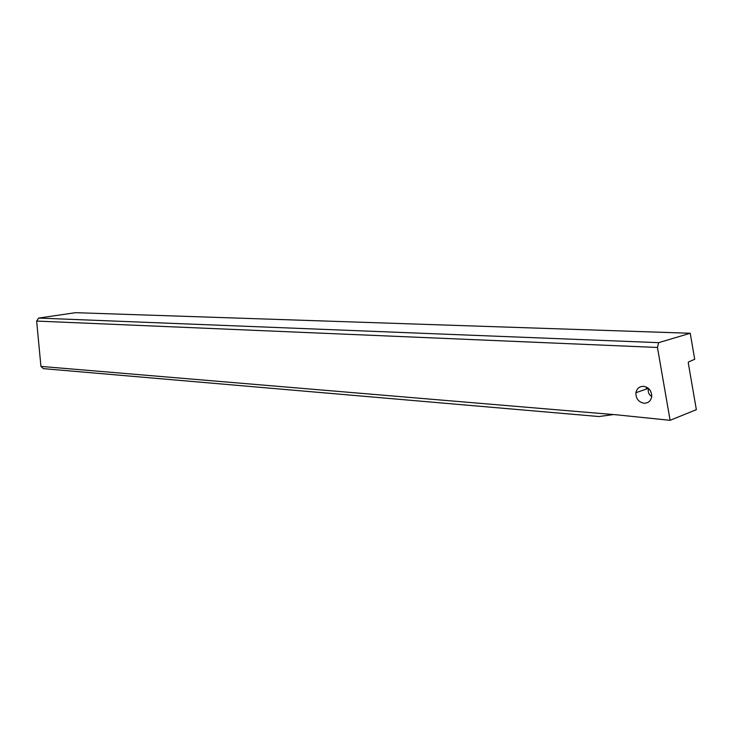 <?xml version="1.0" encoding="UTF-8"?>
<svg xmlns="http://www.w3.org/2000/svg" width="733" height="733" viewBox="0 0 733 733"><rect width="100%" height="100%" fill="white"/><g stroke="black" fill="none" stroke-linecap="round" stroke-linejoin="round"><path stroke-width="1.1" d="M657.455 347.469L36.65 321.072L40.929 366.408L616.664 414.823L670.099 420.321L696.35 409.665L688.278 362.945L688.489 362.01L694.71 359.252L690.22 333.258L658.665 342.659L657.455 347.469L670.099 420.321M643.986 403.232C648.384 403.196 650.968 400.896 651.738 396.351C651.573 390.698 648.842 387.354 643.537 386.337C639.378 386.392 636.84 388.517 635.923 392.723C635.795 398.55 638.48 402.06 643.986 403.232M658.665 342.659L38.629 318.076L36.65 321.072M40.929 366.408L43.384 368.644L598.953 416.536L612.898 414.64M38.629 318.076L75.572 312.679L690.22 333.258M651.719 396.489L650.318 395.454C648.384 393.401 647.798 391.083 648.568 388.517M646.561 387.161L646.304 389.058M635.923 392.723L648.357 388.334"/></g></svg>
